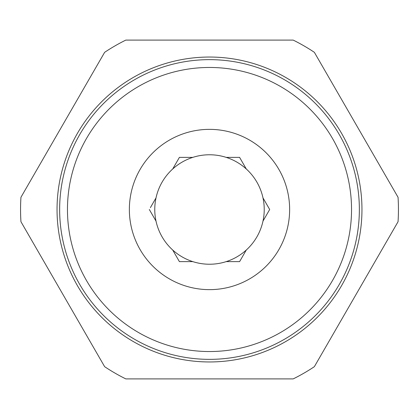 <?xml version="1.0" encoding="UTF-8"?>
<svg xmlns="http://www.w3.org/2000/svg" width="419" height="419" viewBox="0 0 419 419"><rect width="100%" height="100%" fill="white"/><g stroke="black" fill="none" stroke-linecap="round" stroke-linejoin="round"><path stroke-width="0.63" d="M214.114 67.538A142.036 142.036 0 0 1 351.462 214.114A142.036 142.036 0 0 1 204.886 351.462A142.036 142.036 0 0 1 67.538 204.886A142.036 142.036 0 0 1 214.114 67.538M214.371 59.723A149.855 149.855 0 0 1 359.277 214.371A149.855 149.855 0 0 1 204.629 359.277A149.855 149.855 0 0 1 59.723 204.629A149.855 149.855 0 0 1 214.371 59.723M293.19 378.902L125.81 378.902A188.948 188.948 0 0 1 104.64 366.677L20.95 221.719A188.948 188.948 0 0 1 20.95 197.281L104.64 52.323A188.948 188.948 0 0 1 125.81 40.098L293.19 40.098A188.948 188.948 0 0 1 314.36 52.323L398.05 197.281A188.948 188.948 0 0 1 398.05 221.719L314.36 366.677A188.948 188.948 0 0 1 293.19 378.902M209.5 57.042A152.458 152.458 0 0 1 361.958 209.5A152.458 152.458 0 0 1 209.5 361.958A152.458 152.458 0 0 1 57.042 209.5A152.458 152.458 0 0 1 209.5 57.042M129.361 209.5A80.139 80.139 0 0 1 209.5 129.361A80.139 80.139 0 0 1 289.639 209.5A80.139 80.139 0 0 1 209.5 289.639A80.139 80.139 0 0 1 129.361 209.5M262.985 197.888A54.727 54.727 0 0 1 262.985 221.112L269.684 209.5L262.985 197.888A54.727 54.727 0 0 0 246.293 168.988L239.595 157.376L226.187 157.376A54.727 54.727 0 0 0 192.813 157.376L179.405 157.376L192.813 157.376A54.727 54.727 0 0 0 172.707 168.988L179.405 157.376M172.707 168.988A54.727 54.727 0 0 0 156.015 197.888L150.384 207.646M262.985 221.112A54.727 54.727 0 0 1 192.813 261.624L179.405 261.624L192.813 261.624A54.727 54.727 0 0 1 156.015 197.888M226.187 157.376A54.727 54.727 0 0 1 246.293 168.988M156.015 221.112L149.316 209.5M179.405 261.624L172.707 250.012M246.293 250.012L239.595 261.624L226.187 261.624"/></g></svg>
